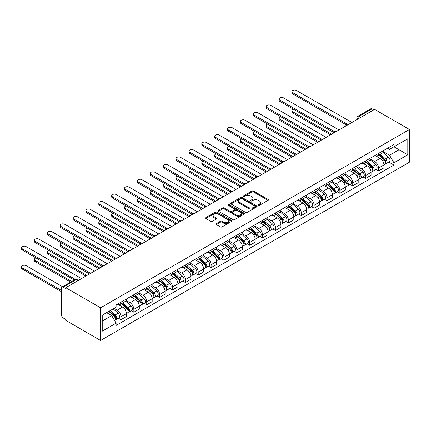 <?xml version="1.0" encoding="UTF-8"?>
<svg xmlns="http://www.w3.org/2000/svg" width="431" height="431" viewBox="0 0 431 431"><rect width="100%" height="100%" fill="white"/><g stroke="black" fill="none" stroke-linecap="round" stroke-linejoin="round"><path stroke-width="0.65" d="M258.341 205.318A0.803 0.463 0 0 0 259.478 205.318L268.082 200.345A1.148 0.663 0 0 0 268.421 199.876A1.148 0.663 0 0 0 268.082 199.408L253.503 190.992A1.148 0.663 0 0 0 251.882 190.992L243.273 195.96A0.803 0.463 0 0 0 243.036 196.288A0.803 0.463 0 0 0 243.273 196.617A0.803 0.463 0 0 0 244.409 196.617L245.519 195.97A3.669 2.117 0 0 1 250.707 195.97L251.919 196.676A3.669 2.117 0 0 1 252.997 198.168A3.669 2.117 0 0 1 251.919 199.666L250.81 200.313A0.803 0.463 0 0 0 250.573 200.636A0.803 0.463 0 0 0 250.81 200.965A0.803 0.463 0 0 0 251.941 200.965L253.056 200.323A3.669 2.117 0 0 1 258.239 200.323L259.457 201.024A3.669 2.117 0 0 1 260.529 202.522A3.669 2.117 0 0 1 259.457 204.019L258.341 204.66A0.803 0.463 0 0 0 258.11 204.989A0.803 0.463 0 0 0 258.341 205.318L258.341 204.66M216.314 223.641A1.148 0.663 0 0 0 215.979 224.109A1.148 0.663 0 0 0 216.314 224.578L220.403 226.938A1.148 0.663 0 0 0 222.024 226.938L231.587 221.415A1.148 0.663 0 0 0 231.921 220.952A1.148 0.663 0 0 0 231.587 220.483L217.003 212.063A1.148 0.663 0 0 0 215.381 212.063L205.824 217.585A1.148 0.663 0 0 0 205.485 218.048A1.148 0.663 0 0 0 205.824 218.517L210.764 221.372A1.148 0.663 0 0 0 212.386 221.372L216.475 219.007A1.148 0.663 0 0 0 216.809 218.544A1.148 0.663 0 0 0 216.475 218.075L214.024 216.658A3.065 1.767 0 0 1 213.129 215.408A3.065 1.767 0 0 1 215.021 213.771A3.065 1.767 0 0 1 218.361 214.159L227.961 219.697A3.065 1.767 0 0 1 228.856 220.952A3.065 1.767 0 0 1 226.965 222.585A3.065 1.767 0 0 1 223.624 222.202L222.024 221.275A1.148 0.663 0 0 0 220.403 221.275L216.314 223.641L216.314 224.578M100.585 307.804L65.754 287.698L374.62 109.372L409.45 129.483L100.585 307.804L100.585 340.495L409.45 162.175L409.45 129.483M245.6 212.391A1.148 0.663 0 0 0 247.222 212.391L256.784 206.869A1.148 0.663 0 0 0 257.118 206.401A1.148 0.663 0 0 0 256.784 205.937L242.2 197.517A1.148 0.663 0 0 0 240.579 197.517L231.016 203.033A1.148 0.663 0 0 0 230.682 203.502A1.148 0.663 0 0 0 231.016 203.971L245.6 212.391M228.543 205.49A0.803 0.463 0 0 1 229.357 205.603L229.357 204.65L244.183 213.21A1.148 0.663 0 0 1 244.517 213.679A1.148 0.663 0 0 1 244.183 214.142L234.626 219.665A1.148 0.663 0 0 1 233.004 219.665L218.42 211.244L218.42 210.306A1.148 0.663 0 0 0 218.086 210.775A1.148 0.663 0 0 0 218.42 211.244M218.42 210.306L222.509 207.947A1.148 0.663 0 0 1 224.131 207.947L230.046 211.362A1.148 0.663 0 0 0 231.668 211.362L234.383 209.795A1.148 0.663 0 0 0 234.717 209.326A1.148 0.663 0 0 0 234.383 208.857L228.225 205.301A0.803 0.463 0 0 1 227.988 204.978A0.803 0.463 0 0 1 228.484 204.547A0.803 0.463 0 0 1 229.357 204.65M65.754 287.698L65.754 288.651L63.195 287.17A2.333 1.347 -120 0 0 62.026 287.057A2.333 1.347 -120 0 0 61.541 288.123L61.541 315.099A2.333 1.347 -120 0 0 63.195 317.954L65.754 319.436L65.754 320.389L100.585 340.495M361 117.237L359.265 116.235A2.333 1.347 60 0 0 358.096 116.122L370.892 108.736A2.333 1.347 60 0 1 372.061 108.849L359.265 116.235A2.333 1.347 120 0 0 357.617 119.096L357.617 119.193M373.79 109.851L372.061 108.849M378.499 153.452A5.371 3.098 60 0 1 377.384 155.866L382.83 152.719A5.371 3.098 -120 0 0 383.946 150.311M370.768 159.238L374.701 161.506A5.371 3.098 60 0 1 378.499 168.085L383.946 164.938A5.371 3.098 -120 0 0 380.147 158.36L376.247 156.114M383.946 164.938L383.946 167.848L378.499 170.988L375.886 169.485M377.384 155.866A5.371 3.098 60 0 1 374.744 155.623M378.499 168.085L378.499 170.988M365.623 160.887A5.371 3.098 60 0 1 364.507 163.301L369.954 160.154A5.371 3.098 -120 0 0 371.069 157.741M363.01 176.915L365.623 178.423L371.069 175.282L371.069 172.373A5.371 3.098 -120 0 0 367.271 165.795L363.371 163.543M364.507 163.301A5.371 3.098 60 0 1 361.868 163.058M357.892 166.668L361.825 168.941A5.371 3.098 60 0 1 365.623 175.519L365.623 178.423M352.747 168.322A5.371 3.098 60 0 1 351.631 170.735L357.078 167.589A5.371 3.098 -120 0 0 358.193 165.175M350.134 184.349L352.747 185.858L358.193 182.712L358.193 179.808A5.371 3.098 -120 0 0 354.395 173.23L350.495 170.978M351.631 170.735A5.371 3.098 60 0 1 348.991 170.493M345.015 174.102L348.948 176.376A5.371 3.098 60 0 1 352.747 182.954L352.747 185.858M339.87 175.756A5.371 3.098 60 0 1 338.755 178.165L344.202 175.024A5.371 3.098 -120 0 0 345.317 172.61M337.257 191.784L339.87 193.293L345.317 190.146L345.317 187.243A5.371 3.098 -120 0 0 341.519 180.664L337.618 178.412M338.755 178.165A5.371 3.098 60 0 1 336.115 177.922M332.139 181.537L336.072 183.811A5.371 3.098 60 0 1 339.87 190.389L339.87 193.293M326.994 183.191A5.371 3.098 60 0 1 325.879 185.599L331.326 182.453A5.371 3.098 -120 0 0 332.441 180.045M324.381 199.219L326.994 200.727L332.441 197.581L332.441 194.677A5.371 3.098 -120 0 0 328.643 188.099L324.742 185.847M325.879 185.599A5.371 3.098 60 0 1 323.239 185.357M319.263 188.972L323.196 191.245A5.371 3.098 60 0 1 326.994 197.818L326.994 200.727M314.118 190.626A5.371 3.098 60 0 1 313.003 193.034L318.45 189.888A5.371 3.098 -120 0 0 319.565 187.48M311.505 206.654L314.118 208.162L319.565 205.016L319.565 202.107A5.371 3.098 -120 0 0 315.767 195.534L311.866 193.282M313.003 193.034A5.371 3.098 60 0 1 310.363 192.792M306.387 196.407L310.32 198.68A5.371 3.098 60 0 1 314.118 205.253L314.118 208.162M301.242 198.061A5.371 3.098 60 0 1 300.127 200.469L305.574 197.323A5.371 3.098 -120 0 0 306.689 194.914M298.629 214.088L301.242 215.597L306.689 212.451L306.689 209.541A5.371 3.098 -120 0 0 302.891 202.969L298.99 200.717M300.127 200.469A5.371 3.098 60 0 1 297.487 200.226M293.511 203.841L297.444 206.11A5.371 3.098 60 0 1 301.242 212.688L301.242 215.597M288.366 205.49A5.371 3.098 60 0 1 287.251 207.904L292.697 204.757A5.371 3.098 -120 0 0 293.813 202.349M285.753 221.523L288.366 223.032L293.813 219.885L293.813 216.976A5.371 3.098 -120 0 0 290.015 210.403L286.114 208.151M287.251 207.904A5.371 3.098 60 0 1 284.605 207.661M280.629 211.276L284.568 213.544A5.371 3.098 60 0 1 288.366 220.122L288.366 223.032M275.484 212.925A5.371 3.098 60 0 1 274.375 215.338L279.821 212.192A5.371 3.098 -120 0 0 280.937 209.784M272.877 228.958L275.49 230.461L280.937 227.32L280.937 224.411A5.371 3.098 -120 0 0 277.138 217.833L273.238 215.586M274.375 215.338A5.371 3.098 60 0 1 271.729 215.096M267.753 218.711L271.692 220.979A5.371 3.098 60 0 1 275.49 227.557L275.49 230.461M262.608 220.36A5.371 3.098 60 0 1 261.498 222.773L266.945 219.627A5.371 3.098 -120 0 0 268.06 217.213M260.001 236.387L262.608 237.896L268.06 234.755L268.06 231.846A5.371 3.098 -120 0 0 264.262 225.268L260.362 223.016M261.498 222.773A5.371 3.098 60 0 1 258.853 222.531M254.877 226.14L258.815 228.414A5.371 3.098 60 0 1 262.608 234.992L262.608 237.896M249.732 227.794A5.371 3.098 60 0 1 248.622 230.202L254.069 227.062A5.371 3.098 -120 0 0 255.184 224.648M247.125 243.822L249.732 245.331L255.184 242.184L255.184 239.28A5.371 3.098 -120 0 0 251.386 232.702L247.486 230.45M248.622 230.202A5.371 3.098 60 0 1 245.977 229.965M242.001 233.575L245.939 235.849A5.371 3.098 60 0 1 249.732 242.427L249.732 245.331M236.856 235.229A5.371 3.098 60 0 1 235.746 237.637L241.193 234.496A5.371 3.098 -120 0 0 242.308 232.083M234.248 251.257L236.856 252.765L242.308 249.619L242.308 246.715A5.371 3.098 -120 0 0 238.51 240.137L234.609 237.885M235.746 237.637A5.371 3.098 60 0 1 233.101 237.395M229.125 241.01L233.063 243.283A5.371 3.098 60 0 1 236.856 249.856L236.856 252.765M223.98 242.664A5.371 3.098 60 0 1 222.87 245.072L228.317 241.926A5.371 3.098 -120 0 0 229.432 239.517M221.372 258.692L223.98 260.2L229.432 257.054L229.432 254.15A5.371 3.098 -120 0 0 225.634 247.572L221.733 245.32M222.87 245.072A5.371 3.098 60 0 1 220.225 244.83M216.249 248.445L220.187 250.718A5.371 3.098 60 0 1 223.98 257.291L223.98 260.2M211.104 250.099A5.371 3.098 60 0 1 209.994 252.507L215.441 249.36A5.371 3.098 -120 0 0 216.556 246.952M208.496 266.126L211.104 267.635L216.556 264.489L216.556 261.579A5.371 3.098 -120 0 0 212.758 255.007L208.857 252.755M209.994 252.507A5.371 3.098 60 0 1 207.349 252.264M203.373 255.879L207.311 258.153A5.371 3.098 60 0 1 211.104 264.726L211.104 267.635M198.228 257.533A5.371 3.098 60 0 1 197.118 259.941L202.565 256.795A5.371 3.098 -120 0 0 203.674 254.387M195.62 273.561L198.228 275.07L203.68 271.923L203.68 269.014A5.371 3.098 -120 0 0 199.882 262.441L195.981 260.189M197.118 259.941A5.371 3.098 60 0 1 194.473 259.699M190.497 263.314L194.435 265.582A5.371 3.098 60 0 1 198.228 272.16L198.228 275.07M185.352 264.963A5.371 3.098 60 0 1 184.242 267.376L189.688 264.23A5.371 3.098 -120 0 0 190.798 261.822M182.744 280.996L185.352 282.504L190.798 279.358L190.798 276.449A5.371 3.098 -120 0 0 187.006 269.876L183.105 267.624M184.242 267.376A5.371 3.098 60 0 1 181.596 267.134M177.62 270.749L181.559 273.017A5.371 3.098 60 0 1 185.352 279.595L185.352 282.504M172.475 272.397A5.371 3.098 60 0 1 171.366 274.811L176.812 271.665A5.371 3.098 -120 0 0 177.922 269.256M169.862 288.431L172.475 289.934L177.922 286.793L177.922 283.884A5.371 3.098 -120 0 0 174.129 277.305L170.229 275.059M171.366 274.811A5.371 3.098 60 0 1 168.72 274.569M164.744 278.184L168.683 280.452A5.371 3.098 60 0 1 172.475 287.03L172.475 289.934M159.599 279.832A5.371 3.098 60 0 1 158.489 282.246L163.936 279.099A5.371 3.098 -120 0 0 165.046 276.686M156.986 295.86L159.599 297.368L165.046 294.222L165.046 291.318A5.371 3.098 -120 0 0 161.253 284.74L157.353 282.488M158.489 282.246A5.371 3.098 60 0 1 155.844 282.003M151.868 285.613L155.806 287.886A5.371 3.098 60 0 1 159.599 294.465L159.599 297.368M146.723 287.267A5.371 3.098 60 0 1 145.613 289.675L151.06 286.534A5.371 3.098 -120 0 0 152.17 284.121M144.11 303.295L146.723 304.803L152.17 301.657L152.17 298.753A5.371 3.098 -120 0 0 148.377 292.175L144.477 289.923M145.613 289.675A5.371 3.098 60 0 1 142.968 289.433M138.992 293.048L142.925 295.321A5.371 3.098 60 0 1 146.723 301.899L146.723 304.803M133.847 294.702A5.371 3.098 60 0 1 132.737 297.11L138.184 293.969A5.371 3.098 -120 0 0 139.294 291.555M131.234 310.729L133.847 312.238L139.294 309.092L139.294 306.188A5.371 3.098 -120 0 0 135.501 299.61L131.6 297.358M132.737 297.11A5.371 3.098 60 0 1 130.092 296.867M126.116 300.482L130.049 302.756A5.371 3.098 60 0 1 133.847 309.329L133.847 312.238M120.971 302.136A5.371 3.098 60 0 1 119.861 304.545L125.308 301.398A5.371 3.098 -120 0 0 126.418 298.99M118.358 318.164L120.971 319.673L126.418 316.526L126.418 313.623A5.371 3.098 -120 0 0 122.625 307.044L118.724 304.792M119.861 304.545A5.371 3.098 60 0 1 117.216 304.302M114.037 308.38L117.173 310.191A5.371 3.098 60 0 1 120.971 316.763L120.971 319.673M387.62 148.189L389.559 149.309L407.801 138.777L399.052 143.83L399.052 149.735L389.559 155.219L383.644 151.804M102.233 321.1L111.726 315.621L116.101 323.196L102.233 331.202L102.233 315.19L116.101 307.184L116.101 304.949L393.934 144.541L393.934 146.782L407.801 154.788L393.934 162.794L389.559 155.219M407.801 138.777L407.801 154.788M116.101 323.196L116.101 325.437L393.934 165.035L393.934 162.794M111.726 315.621L106.608 312.669M388.762 162.051L393.934 165.035M258.665 205.431L259.457 204.973A3.669 2.117 0 0 0 260.529 203.475L260.529 202.522M252.997 198.168L252.997 199.122A3.669 2.117 0 0 1 251.919 200.62L251.128 201.078M268.071 200.356L253.503 191.946A1.148 0.663 0 0 0 251.882 191.946L243.59 196.73M256.768 206.88L242.2 198.47A1.148 0.663 0 0 0 240.579 198.47L231.032 203.982M254.759 206.729A0.803 0.463 0 0 0 254.99 206.401A0.803 0.463 0 0 0 254.759 206.077L241.958 198.686A0.803 0.463 0 0 0 240.821 198.686L239.647 199.364A3.669 2.117 0 0 0 238.575 200.862A3.669 2.117 0 0 0 239.647 202.355L248.396 207.408A3.669 2.117 0 0 0 253.584 207.408L254.759 206.729L254.759 207.683A0.803 0.463 0 0 0 254.99 207.354L254.99 206.401M238.575 200.862L238.575 201.816A3.669 2.117 0 0 0 239.647 203.308L239.647 202.355M254.759 207.683L253.584 208.362A3.669 2.117 0 0 1 248.396 208.362L239.647 203.308M218.436 211.255L222.509 208.9L222.509 207.947M234.717 209.326L234.717 210.28A1.148 0.663 0 0 1 234.383 210.748L231.668 212.316A1.148 0.663 0 0 1 230.046 212.316L224.131 208.9A1.148 0.663 0 0 0 222.509 208.9M229.357 205.603L244.167 214.153M236.183 214.902A3.065 1.767 0 0 0 239.523 215.29A3.065 1.767 0 0 0 241.414 213.652A3.065 1.767 0 0 0 240.52 212.402L237.136 210.447A1.148 0.663 0 0 0 235.515 210.447L232.799 212.014A1.148 0.663 0 0 0 232.465 212.483A1.148 0.663 0 0 0 232.799 212.952L236.183 214.902L236.183 215.856A3.065 1.767 0 0 0 239.523 216.243A3.065 1.767 0 0 0 241.414 214.606L241.414 213.652M232.465 212.483L232.465 213.437A1.148 0.663 0 0 0 232.799 213.905L232.799 212.952M236.183 215.856L232.799 213.905M228.856 220.952L228.856 221.906A3.065 1.767 0 0 1 226.965 223.538A3.065 1.767 0 0 1 223.624 223.156L222.024 222.229A1.148 0.663 0 0 0 220.403 222.229L216.33 224.583M213.129 215.408L213.129 216.362A3.065 1.767 0 0 0 214.024 217.612L214.024 216.658M216.459 219.018L214.024 217.612M231.587 220.483L231.587 221.415L217.003 213.016A1.148 0.663 0 0 0 215.381 213.016L205.835 218.528L205.824 217.585M378.871 155.009L384.118 159.691A2.92 1.686 60 0 1 385.034 164.2L383.946 164.831M379.011 155.133L381.478 156.555M293.516 109.253A2.683 1.552 -0 0 0 291.954 110.659A2.683 1.552 -0 0 0 292.741 111.758L331.617 134.203M379.399 154.702L385.239 159.912A1.401 0.808 60 0 1 385.675 162.078A1.401 0.808 60 0 1 385.551 162.126M380.271 154.196L385.519 158.877A2.92 1.686 60 0 1 386.435 163.392A2.92 1.686 60 0 1 385.556 163.484M383.197 152.439L388.493 157.164A2.92 1.686 60 0 1 389.408 161.679L386.435 163.392M330.539 134.822L292.741 112.997A2.683 1.552 180 0 1 291.954 111.898L291.954 110.659M346.368 124.898L292.741 93.936A2.683 1.552 180 0 1 291.954 92.837L291.954 91.598A2.683 1.552 -0 0 0 292.741 92.697L347.434 124.273M351.917 122.479L296.533 90.505A2.683 1.552 -0 0 0 293.608 90.165A2.683 1.552 -0 0 0 291.954 91.598M365.994 162.444L371.242 167.126A2.92 1.686 60 0 1 372.158 171.635L371.069 172.265M366.135 162.568L368.602 163.99M280.64 116.688A2.683 1.552 -0 0 0 279.078 118.094A2.683 1.552 -0 0 0 279.864 119.193L318.741 141.637M366.522 162.137L372.362 167.347A1.401 0.808 60 0 1 372.799 169.512A1.401 0.808 60 0 1 372.675 169.561M367.395 161.63L372.643 166.312A2.92 1.686 60 0 1 373.558 170.827A2.92 1.686 60 0 1 372.68 170.918M370.321 159.874L375.616 164.599A2.92 1.686 60 0 1 376.532 169.108L373.558 170.827M317.663 142.257L279.864 120.432A2.683 1.552 180 0 1 279.078 119.333L279.078 118.094M353.118 169.873L358.366 174.555A2.92 1.686 60 0 1 359.282 179.07L358.193 179.7M353.258 169.997L355.726 171.425M267.764 124.123A2.683 1.552 -0 0 0 266.202 125.529A2.683 1.552 -0 0 0 266.983 126.622L305.859 149.072M353.646 169.572L359.486 174.781A1.401 0.808 60 0 1 359.923 176.947A1.401 0.808 60 0 1 359.799 176.996M354.519 169.065L359.766 173.747A2.92 1.686 60 0 1 360.682 178.262A2.92 1.686 60 0 1 359.804 178.353M357.444 167.309L362.74 172.034A2.92 1.686 60 0 1 363.656 176.543L360.682 178.262M304.787 149.692L266.983 127.862A2.683 1.552 180 0 1 266.202 126.768L266.202 125.529M333.492 132.333L279.864 101.366A2.683 1.552 180 0 1 279.078 100.272L279.078 99.033A2.683 1.552 -0 0 0 279.864 100.127L334.558 131.708M339.041 129.914L283.657 97.939A2.683 1.552 -0 0 0 280.732 97.6A2.683 1.552 -0 0 0 279.078 99.033M320.616 139.768L266.983 108.801A2.683 1.552 180 0 1 266.202 107.707L266.202 106.468A2.683 1.552 -0 0 0 266.983 107.561L321.682 139.143M326.165 137.349L270.781 105.369A2.683 1.552 -0 0 0 267.856 105.035A2.683 1.552 -0 0 0 266.202 106.468M340.242 177.308L345.49 181.99A2.92 1.686 60 0 1 346.405 186.504L345.317 187.135M340.382 177.432L342.85 178.86M254.888 131.552A2.683 1.552 -0 0 0 253.326 132.963A2.683 1.552 -0 0 0 254.107 134.057L292.983 156.501M340.77 177.006L346.61 182.216A1.401 0.808 60 0 1 347.047 184.382A1.401 0.808 60 0 1 346.923 184.43M341.643 176.5L346.89 181.182A2.92 1.686 60 0 1 347.806 185.696A2.92 1.686 60 0 1 346.928 185.788M344.568 174.744L349.864 179.468A2.92 1.686 60 0 1 350.78 183.978L347.806 185.696M291.911 157.121L254.107 135.296A2.683 1.552 180 0 1 253.326 134.203L253.326 132.963M327.366 184.743L332.613 189.424A2.92 1.686 60 0 1 333.529 193.939L332.441 194.564M327.506 184.867L329.974 186.294M242.012 138.987A2.683 1.552 -0 0 0 240.444 140.398A2.683 1.552 -0 0 0 241.231 141.492L280.107 163.936M327.894 184.436L333.734 189.645A1.401 0.808 60 0 1 334.17 191.817A1.401 0.808 60 0 1 334.047 191.865M328.767 183.935L334.014 188.616A2.92 1.686 60 0 1 334.93 193.126A2.92 1.686 60 0 1 334.052 193.223M331.692 182.178L336.988 186.898A2.92 1.686 60 0 1 337.904 191.412L334.93 193.126M279.035 164.556L241.231 142.731A2.683 1.552 180 0 1 240.444 141.637L240.444 140.398M314.49 192.178L319.737 196.859A2.92 1.686 60 0 1 320.653 201.374L319.565 201.999M314.63 192.301L317.097 193.729M229.136 146.421A2.683 1.552 -0 0 0 227.568 147.833A2.683 1.552 -0 0 0 228.355 148.927L267.231 171.371M315.018 191.87L320.858 197.08A1.401 0.808 60 0 1 321.294 199.246A1.401 0.808 60 0 1 321.17 199.3M315.891 191.369L321.138 196.051A2.92 1.686 60 0 1 322.054 200.56A2.92 1.686 60 0 1 321.176 200.657M318.816 189.613L324.112 194.333A2.92 1.686 60 0 1 325.028 198.847L322.054 200.56M266.159 171.991L228.355 150.166A2.683 1.552 180 0 1 227.568 149.072L227.568 147.833M307.739 147.203L254.107 116.235A2.683 1.552 180 0 1 253.326 115.142L253.326 113.903A2.683 1.552 -0 0 0 254.107 114.996L308.806 146.578M313.289 144.784L257.905 112.803A2.683 1.552 -0 0 0 254.98 112.469A2.683 1.552 -0 0 0 253.326 113.903M294.863 154.632L241.231 123.67A2.683 1.552 180 0 1 240.444 122.576L240.444 121.337A2.683 1.552 -0 0 0 241.231 122.431L295.93 154.012M300.412 152.213L245.029 120.238A2.683 1.552 -0 0 0 242.103 119.904A2.683 1.552 -0 0 0 240.444 121.337M281.987 162.067L228.355 131.105A2.683 1.552 180 0 1 227.568 130.006L227.568 128.767A2.683 1.552 -0 0 0 228.355 129.866L283.054 161.447M287.536 159.648L232.153 127.673A2.683 1.552 -0 0 0 229.227 127.339A2.683 1.552 -0 0 0 227.568 128.767M301.614 199.612L306.861 204.294A2.92 1.686 60 0 1 307.777 208.809L306.689 209.434M301.748 199.736L304.221 201.164M216.26 153.856A2.683 1.552 -0 0 0 214.692 155.268A2.683 1.552 -0 0 0 215.478 156.361L254.355 178.806M302.142 199.305L307.982 204.515A1.401 0.808 60 0 1 308.418 206.681A1.401 0.808 60 0 1 308.294 206.735M303.015 198.804L308.262 203.486A2.92 1.686 60 0 1 309.178 207.995A2.92 1.686 60 0 1 308.294 208.092M305.94 197.048L311.236 201.767A2.92 1.686 60 0 1 312.152 206.282L309.178 207.995M253.283 179.425L215.478 157.601A2.683 1.552 180 0 1 214.692 156.507L214.692 155.268M269.111 169.502L215.478 138.54A2.683 1.552 180 0 1 214.692 137.441L214.692 136.201A2.683 1.552 -0 0 0 215.478 137.3L270.178 168.877M274.66 167.083L219.277 135.108A2.683 1.552 -0 0 0 216.351 134.774A2.683 1.552 -0 0 0 214.692 136.201M288.738 207.047L293.985 211.729A2.92 1.686 60 0 1 294.901 216.238L293.807 216.868M288.872 207.171L291.345 208.593M203.384 161.291A2.683 1.552 -0 0 0 201.816 162.697A2.683 1.552 -0 0 0 202.602 163.796L241.479 186.24M289.266 206.74L295.106 211.95A1.401 0.808 60 0 1 295.542 214.115A1.401 0.808 60 0 1 295.418 214.169M290.138 206.233L295.386 210.915A2.92 1.686 60 0 1 296.302 215.43A2.92 1.686 60 0 1 295.418 215.522M293.064 204.477L298.36 209.202A2.92 1.686 60 0 1 299.276 213.717L296.302 215.43M240.406 186.86L202.602 165.035A2.683 1.552 180 0 1 201.816 163.936L201.816 162.697M256.235 176.936L202.602 145.974A2.683 1.552 180 0 1 201.816 144.875L201.816 143.636A2.683 1.552 -0 0 0 202.602 144.735L257.302 176.311M261.784 174.517L206.401 142.542A2.683 1.552 -0 0 0 203.475 142.203A2.683 1.552 -0 0 0 201.816 143.636M275.862 214.482L281.109 219.163A2.92 1.686 60 0 1 282.025 223.673L280.931 224.303M275.996 214.606L278.469 216.028M190.507 168.726A2.683 1.552 -0 0 0 188.94 170.132A2.683 1.552 -0 0 0 189.726 171.231L228.602 193.675M276.39 214.175L282.23 219.384A1.401 0.808 60 0 1 282.666 221.55A1.401 0.808 60 0 1 282.537 221.599M277.262 213.668L282.51 218.35A2.92 1.686 60 0 1 283.426 222.865A2.92 1.686 60 0 1 282.542 222.956M280.188 211.912L285.484 216.637A2.92 1.686 60 0 1 286.399 221.146L283.426 222.865M227.53 194.295L189.726 172.47A2.683 1.552 180 0 1 188.94 171.371L188.94 170.132M243.359 184.371L189.726 153.409A2.683 1.552 180 0 1 188.94 152.31L188.94 151.071A2.683 1.552 -0 0 0 189.726 152.17L244.425 183.746M248.908 181.952L193.524 149.977A2.683 1.552 -0 0 0 190.599 149.638A2.683 1.552 -0 0 0 188.94 151.071M262.985 221.917L268.233 226.598A2.92 1.686 60 0 1 269.149 231.108L268.055 231.738M263.12 222.04L265.593 223.463M177.631 176.16A2.683 1.552 -0 0 0 176.063 177.567A2.683 1.552 -0 0 0 176.85 178.666L215.726 201.11M263.513 221.609L269.353 226.819A1.401 0.808 60 0 1 269.79 228.985A1.401 0.808 60 0 1 269.661 229.033M264.386 221.103L269.634 225.785A2.92 1.686 60 0 1 270.549 230.299A2.92 1.686 60 0 1 269.666 230.391M267.312 219.347L272.607 224.072A2.92 1.686 60 0 1 273.523 228.581L270.549 230.299M214.654 201.73L176.85 179.905A2.683 1.552 180 0 1 176.063 178.806L176.063 177.567M230.483 191.806L176.85 160.838A2.683 1.552 180 0 1 176.063 159.745L176.063 158.506A2.683 1.552 -0 0 0 176.85 159.599L231.549 191.181M236.032 189.387L180.648 157.412A2.683 1.552 -0 0 0 177.723 157.073A2.683 1.552 -0 0 0 176.063 158.506M250.109 229.346L255.351 234.028A2.92 1.686 60 0 1 256.273 238.542L255.179 239.173M250.244 229.47L252.717 230.897M164.755 183.59A2.683 1.552 -0 0 0 163.187 185.001A2.683 1.552 -0 0 0 163.974 186.095L202.85 208.545M250.637 229.044L256.477 234.254A1.401 0.808 60 0 1 256.914 236.42A1.401 0.808 60 0 1 256.784 236.468M251.51 228.538L256.757 233.219A2.92 1.686 60 0 1 257.673 237.734A2.92 1.686 60 0 1 256.79 237.826M254.435 226.781L259.726 231.506A2.92 1.686 60 0 1 260.647 236.016L257.673 237.734M201.778 209.164L163.974 187.334A2.683 1.552 180 0 1 163.187 186.24L163.187 185.001M217.607 199.241L163.974 168.273A2.683 1.552 180 0 1 163.187 167.18L163.187 165.94A2.683 1.552 -0 0 0 163.974 167.034L218.673 198.616M223.156 196.822L167.772 164.841A2.683 1.552 -0 0 0 164.847 164.507A2.683 1.552 -0 0 0 163.187 165.94M237.233 236.781L242.475 241.462A2.92 1.686 60 0 1 243.391 245.977L242.303 246.607M237.368 236.905L239.841 238.332M151.879 191.025A2.683 1.552 -0 0 0 150.311 192.436A2.683 1.552 -0 0 0 151.098 193.53L189.974 215.974M237.761 236.479L243.596 241.689A1.401 0.808 60 0 1 244.038 243.854A1.401 0.808 60 0 1 243.908 243.903M238.634 235.972L243.881 240.654A2.92 1.686 60 0 1 244.797 245.169A2.92 1.686 60 0 1 243.914 245.261M241.559 234.216L246.85 238.941A2.92 1.686 60 0 1 247.766 243.45L244.797 245.169M188.902 216.594L151.098 194.769A2.683 1.552 180 0 1 150.311 193.675L150.311 192.436M204.73 206.675L151.098 175.708A2.683 1.552 180 0 1 150.311 174.614L150.311 173.375A2.683 1.552 -0 0 0 151.098 174.469L205.797 206.05M210.28 204.251L154.896 172.276A2.683 1.552 -0 0 0 151.971 171.942A2.683 1.552 -0 0 0 150.311 173.375M224.357 244.215L229.599 248.897A2.92 1.686 60 0 1 230.515 253.412L229.427 254.037M224.492 244.339L226.965 245.767M139.003 198.459A2.683 1.552 -0 0 0 137.435 199.871A2.683 1.552 -0 0 0 138.222 200.965L177.098 223.409M224.885 243.908L230.72 249.118A1.401 0.808 60 0 1 231.161 251.284A1.401 0.808 60 0 1 231.032 251.338M225.758 243.407L231.005 248.089A2.92 1.686 60 0 1 231.921 252.598A2.92 1.686 60 0 1 231.038 252.695M228.683 241.651L233.974 246.37A2.92 1.686 60 0 1 234.89 250.885L231.921 252.598M176.026 224.028L138.222 202.204A2.683 1.552 180 0 1 137.435 201.11L137.435 199.871M191.854 214.105L138.222 183.143A2.683 1.552 180 0 1 137.435 182.049L137.435 180.81A2.683 1.552 -0 0 0 138.222 181.904L192.921 213.485M197.403 211.686L142.02 179.711A2.683 1.552 -0 0 0 139.094 179.377A2.683 1.552 -0 0 0 137.435 180.81M211.476 251.65L216.723 256.332A2.92 1.686 60 0 1 217.639 260.847L216.551 261.472M211.616 251.774L214.088 253.202M126.127 205.894A2.683 1.552 -0 0 0 124.559 207.306A2.683 1.552 -0 0 0 125.346 208.399L164.222 230.844M212.009 251.343L217.844 256.553A1.401 0.808 60 0 1 218.285 258.719A1.401 0.808 60 0 1 218.156 258.772M212.882 250.842L218.129 255.524A2.92 1.686 60 0 1 219.045 260.033A2.92 1.686 60 0 1 218.161 260.13M215.807 249.086L221.098 253.805A2.92 1.686 60 0 1 222.013 258.32L219.045 260.033M163.15 231.463L125.346 209.638A2.683 1.552 180 0 1 124.559 208.545L124.559 207.306M178.978 221.539L125.346 190.577A2.683 1.552 180 0 1 124.559 189.478L124.559 188.239A2.683 1.552 -0 0 0 125.346 189.338L180.045 220.914M184.527 219.12L129.144 187.146A2.683 1.552 -0 0 0 126.218 186.812A2.683 1.552 -0 0 0 124.559 188.239M198.599 259.085L203.847 263.767A2.92 1.686 60 0 1 204.763 268.281L203.674 268.906M198.739 259.209L201.212 260.636M113.251 213.329A2.683 1.552 -0 0 0 111.683 214.735A2.683 1.552 -0 0 0 112.469 215.834L151.346 238.278M199.133 258.778L204.967 263.987A1.401 0.808 60 0 1 205.409 266.153A1.401 0.808 60 0 1 205.28 266.207M200.006 258.277L205.253 262.958A2.92 1.686 60 0 1 206.169 267.468A2.92 1.686 60 0 1 205.285 267.565M202.931 256.515L208.221 261.24A2.92 1.686 60 0 1 209.137 265.755L206.169 267.468M150.274 238.898L112.469 217.073A2.683 1.552 180 0 1 111.683 215.974L111.683 214.735M166.102 228.974L112.469 198.012A2.683 1.552 180 0 1 111.683 196.913L111.683 195.674A2.683 1.552 -0 0 0 112.469 196.773L167.169 228.349M171.651 226.555L116.268 194.58A2.683 1.552 -0 0 0 113.342 194.246A2.683 1.552 -0 0 0 111.683 195.674M185.723 266.52L190.971 271.201A2.92 1.686 60 0 1 191.887 275.711L190.798 276.341M185.863 266.644L188.336 268.066M100.375 220.764A2.683 1.552 -0 0 0 98.807 222.17A2.683 1.552 -0 0 0 99.593 223.269L138.47 245.713M186.257 266.213L192.091 271.422A1.401 0.808 60 0 1 192.533 273.588A1.401 0.808 60 0 1 192.404 273.637M187.129 265.706L192.377 270.388A2.92 1.686 60 0 1 193.293 274.903A2.92 1.686 60 0 1 192.409 274.994M190.055 263.95L195.345 268.675A2.92 1.686 60 0 1 196.261 273.189L193.293 274.903M137.397 246.333L99.593 224.508A2.683 1.552 180 0 1 98.807 223.409L98.807 222.17M153.226 236.409L99.593 205.447A2.683 1.552 180 0 1 98.807 204.348L98.807 203.109A2.683 1.552 -0 0 0 99.593 204.208L154.293 235.784M158.775 233.99L103.392 202.015A2.683 1.552 -0 0 0 100.466 201.676A2.683 1.552 -0 0 0 98.807 203.109M172.847 273.954L178.095 278.636A2.92 1.686 60 0 1 179.01 283.145L177.922 283.776M172.987 274.078L175.46 275.501M87.498 228.198A2.683 1.552 -0 0 0 85.931 229.604A2.683 1.552 -0 0 0 86.717 230.704L125.593 253.148M173.381 273.647L179.215 278.857A1.401 0.808 60 0 1 179.657 281.023A1.401 0.808 60 0 1 179.528 281.071M174.253 273.141L179.501 277.823A2.92 1.686 60 0 1 180.417 282.337A2.92 1.686 60 0 1 179.533 282.429M177.179 271.385L182.469 276.109A2.92 1.686 60 0 1 183.385 280.619L180.417 282.337M124.521 253.767L86.717 231.943A2.683 1.552 180 0 1 85.931 230.844L85.931 229.604M140.35 243.844L86.717 212.876A2.683 1.552 180 0 1 85.931 211.783L85.931 210.543A2.683 1.552 -0 0 0 86.717 211.637L141.416 243.219M145.899 241.425L90.515 209.45A2.683 1.552 -0 0 0 87.59 209.11A2.683 1.552 -0 0 0 85.931 210.543M159.971 281.384L165.218 286.071A2.92 1.686 60 0 1 166.134 290.58L165.046 291.211M160.111 281.513L162.584 282.935M74.622 235.633A2.683 1.552 -0 0 0 73.054 237.039A2.683 1.552 -0 0 0 73.841 238.138L112.717 260.583M160.504 281.082L166.339 286.292A1.401 0.808 60 0 1 166.781 288.458A1.401 0.808 60 0 1 166.652 288.506M161.377 280.576L166.625 285.257A2.92 1.686 60 0 1 167.54 289.772A2.92 1.686 60 0 1 166.657 289.864M164.303 278.819L169.593 283.544A2.92 1.686 60 0 1 170.509 288.053L167.54 289.772M111.645 261.202L73.841 239.377A2.683 1.552 180 0 1 73.054 238.278L73.054 237.039M127.474 251.278L73.841 220.311A2.683 1.552 180 0 1 73.054 219.217L73.054 217.978A2.683 1.552 -0 0 0 73.841 219.072L128.54 250.653M133.023 248.859L77.639 216.879A2.683 1.552 -0 0 0 74.714 216.545A2.683 1.552 -0 0 0 73.054 217.978M147.095 288.818L152.342 293.5A2.92 1.686 60 0 1 153.258 298.015L152.17 298.645M147.235 288.942L149.708 290.37M61.746 243.062A2.683 1.552 -0 0 0 60.178 244.474A2.683 1.552 -0 0 0 60.965 245.568L99.841 268.017M147.628 288.517L153.463 293.726A1.401 0.808 60 0 1 153.905 295.892A1.401 0.808 60 0 1 153.775 295.941M148.501 288.01L153.748 292.692A2.92 1.686 60 0 1 154.664 297.207A2.92 1.686 60 0 1 153.781 297.298M151.426 286.254L156.717 290.979A2.92 1.686 60 0 1 157.633 295.488L154.664 297.207M98.769 268.637L60.965 246.807A2.683 1.552 180 0 1 60.178 245.713L60.178 244.474M114.598 258.713L60.965 227.746A2.683 1.552 180 0 1 60.178 226.652L60.178 225.413A2.683 1.552 -0 0 0 60.965 226.507L115.664 258.088M120.147 256.294L64.763 224.314A2.683 1.552 -0 0 0 61.838 223.98A2.683 1.552 -0 0 0 60.178 225.413M134.219 296.253L139.466 300.935A2.92 1.686 60 0 1 140.382 305.45L139.294 306.08M134.359 296.377L136.832 297.805M48.87 250.497A2.683 1.552 -0 0 0 47.302 251.909A2.683 1.552 -0 0 0 48.089 253.002L86.965 275.447M134.752 295.952L140.587 301.161A1.401 0.808 60 0 1 141.029 303.327A1.401 0.808 60 0 1 140.899 303.376M135.625 295.445L140.872 300.127A2.92 1.686 60 0 1 141.788 304.636A2.92 1.686 60 0 1 140.905 304.733M138.55 293.689L143.841 298.408A2.92 1.686 60 0 1 144.757 302.923L141.788 304.636M85.893 276.066L48.089 254.242A2.683 1.552 180 0 1 47.302 253.148L47.302 251.909M101.721 266.142L48.089 235.181A2.683 1.552 180 0 1 47.302 234.087L47.302 232.848A2.683 1.552 -0 0 0 48.089 233.941L102.788 265.523M107.271 263.724L51.887 231.749A2.683 1.552 -0 0 0 48.962 231.415A2.683 1.552 -0 0 0 47.302 232.848M121.343 303.688L126.59 308.37A2.92 1.686 60 0 1 127.506 312.884L126.418 313.509M121.483 303.812L123.956 305.24M35.994 257.932A2.683 1.552 -0 0 0 34.426 259.343A2.683 1.552 -0 0 0 35.213 260.437L71.67 281.486M121.876 303.381L127.711 308.591A1.401 0.808 60 0 1 128.152 310.756A1.401 0.808 60 0 1 128.023 310.81M122.749 302.88L127.996 307.562A2.92 1.686 60 0 1 128.912 312.071A2.92 1.686 60 0 1 128.029 312.168M125.674 301.124L130.965 305.843A2.92 1.686 60 0 1 131.881 310.358L128.912 312.071M70.598 282.106L35.213 261.676A2.683 1.552 180 0 1 34.426 260.583L34.426 259.343M88.845 273.577L35.213 242.615A2.683 1.552 180 0 1 34.426 241.522L34.426 240.282A2.683 1.552 -0 0 0 35.213 241.376L89.912 272.958M94.394 271.158L39.011 239.183A2.683 1.552 -0 0 0 36.085 238.849A2.683 1.552 -0 0 0 34.426 240.282M108.79 311.408L113.714 315.804A2.92 1.686 60 0 1 114.63 320.319L114.484 320.4M108.838 311.381L111.074 312.674M62.592 286.728L26.135 265.679A2.683 1.552 -0 0 0 23.209 265.345A2.683 1.552 -0 0 0 21.55 266.778A2.683 1.552 -0 0 0 22.337 267.872L61.541 290.51M109.318 311.101L114.835 316.025A1.401 0.808 60 0 1 115.276 318.191A1.401 0.808 60 0 1 115.147 318.245M110.191 310.6L115.12 314.996A2.92 1.686 60 0 1 116.036 319.506A2.92 1.686 60 0 1 115.152 319.603M113.164 308.882L118.089 313.278A2.92 1.686 60 0 1 119.004 317.792L116.036 319.506M61.541 291.749L22.337 269.111A2.683 1.552 180 0 1 21.55 268.017L21.55 266.778M74.229 280.01L22.337 250.05A2.683 1.552 180 0 1 21.55 248.951L21.55 247.712A2.683 1.552 -0 0 0 22.337 248.811L75.382 279.439M81.518 278.593L26.135 246.618A2.683 1.552 -0 0 0 23.209 246.284A2.683 1.552 -0 0 0 21.55 247.712M357.698 119.145L357.617 119.096A2.333 1.347 0 0 1 356.933 118.142L356.933 119.586M133.847 309.329L139.294 306.188M146.723 301.899L152.17 298.753M159.599 294.465L165.046 291.318M172.475 287.03L177.922 283.884M185.352 279.595L190.798 276.449M198.228 272.16L203.68 269.014M211.104 264.726L216.556 261.579M223.98 257.291L229.432 254.15M236.856 249.856L242.308 246.715M249.732 242.427L255.184 239.28M262.608 234.992L268.06 231.846M275.49 227.557L280.937 224.411M288.366 220.122L293.813 216.976M301.242 212.688L306.689 209.541M314.118 205.253L319.565 202.107M326.994 197.818L332.441 194.677M339.87 190.389L345.317 187.243M352.747 182.954L358.193 179.808M365.623 175.519L371.069 172.373M120.971 316.763L126.418 313.623M117.173 310.191L122.625 307.044M130.049 302.756L135.501 299.61M142.925 295.321L148.377 292.175M155.806 287.886L161.253 284.74M168.683 280.452L174.129 277.305M181.559 273.017L187.006 269.876M194.435 265.582L199.882 262.441M207.311 258.153L212.758 255.007M220.187 250.718L225.634 247.572M233.063 243.283L238.51 240.137M245.939 235.849L251.386 232.702M258.815 228.414L264.262 225.268M271.692 220.979L277.138 217.833M284.568 213.544L290.015 210.403M297.444 206.11L302.891 202.969M310.32 198.68L315.767 195.534M323.196 191.245L328.643 188.099M336.072 183.811L341.519 180.664M348.948 176.376L354.395 173.23M361.825 168.941L367.271 165.795M374.701 161.506L380.147 158.36M348.555 124.419A2.333 1.347 120 0 0 347.526 125.017M335.679 131.854A2.333 1.347 120 0 0 334.65 132.452M322.803 139.288A2.333 1.347 120 0 0 321.774 139.886M309.927 146.723A2.333 1.347 120 0 0 308.898 147.316M297.051 154.158A2.333 1.347 120 0 0 296.022 154.751M284.174 161.593A2.333 1.347 120 0 0 283.145 162.185M271.298 169.027A2.333 1.347 120 0 0 270.269 169.62M258.422 176.457A2.333 1.347 120 0 0 257.393 177.055M245.546 183.892A2.333 1.347 120 0 0 244.517 184.49M232.67 191.326A2.333 1.347 120 0 0 231.636 191.924M219.794 198.761A2.333 1.347 120 0 0 218.759 199.359M206.918 206.196A2.333 1.347 120 0 0 205.883 206.788M194.042 213.631A2.333 1.347 120 0 0 193.007 214.223M181.165 221.065A2.333 1.347 120 0 0 180.131 221.658M168.289 228.5A2.333 1.347 120 0 0 167.255 229.093M155.413 235.929A2.333 1.347 120 0 0 154.379 236.527M142.537 243.364A2.333 1.347 120 0 0 141.503 243.962M129.661 250.799A2.333 1.347 120 0 0 128.627 251.397M116.785 258.234A2.333 1.347 120 0 0 115.75 258.832M103.909 265.668A2.333 1.347 120 0 0 102.874 266.261M91.033 273.103A2.333 1.347 120 0 0 89.998 273.696M77.72 280.786L75.985 279.784L63.195 287.17M78.404 280.392L77.154 279.671A2.333 1.347 120 0 0 75.985 279.784A2.333 1.347 60 0 0 74.822 279.671L62.026 287.057M259.457 204.973L259.457 204.019M250.81 200.965L250.81 200.313M251.919 200.62L251.919 199.666M243.273 196.617L243.273 195.96M251.882 191.946L251.882 190.992M253.503 191.946L253.503 190.992M268.082 200.345L268.082 199.408M231.016 203.971L231.016 203.033M240.579 198.47L240.579 197.517M242.2 198.47L242.2 197.517M256.784 206.869L256.784 205.937M248.396 208.362L248.396 207.408M253.584 208.362L253.584 207.408M224.131 208.9L224.131 207.947M230.046 212.316L230.046 211.362M231.668 212.316L231.668 211.362M234.383 210.748L234.383 209.795M244.183 214.142L244.183 213.21M220.403 222.229L220.403 221.275M222.024 222.229L222.024 221.275M223.624 223.156L223.624 222.202M216.475 219.007L216.475 218.075M215.381 213.016L215.381 212.063M217.003 213.016L217.003 212.063M384.118 159.691L382.48 160.634M385.966 161.436L385.443 161.738M388.493 157.164L385.519 158.877M292.741 112.997L292.741 111.758M292.741 92.697L292.741 93.936M371.242 167.126L369.604 168.068M373.09 168.871L372.567 169.173M375.616 164.599L372.643 166.312M279.864 120.432L279.864 119.193M358.366 174.555L356.728 175.503M360.214 176.306L359.691 176.608M362.74 172.034L359.766 173.747M266.983 127.862L266.983 126.622M279.864 100.127L279.864 101.366M266.983 107.561L266.983 108.801M345.49 181.99L343.852 182.938M347.338 183.741L346.815 184.042M349.864 179.468L346.89 181.182M254.107 135.296L254.107 134.057M332.613 189.424L330.976 190.373M334.461 191.17L333.939 191.477M336.988 186.898L334.014 188.616M241.231 142.731L241.231 141.492M319.737 196.859L318.1 197.802M321.585 198.605L321.063 198.912M324.112 194.333L321.138 196.051M228.355 150.166L228.355 148.927M254.107 114.996L254.107 116.235M241.231 122.431L241.231 123.67M228.355 129.866L228.355 131.105M306.861 204.294L305.223 205.237M308.709 206.04L308.181 206.347M311.236 201.767L308.262 203.486M215.478 157.601L215.478 156.361M215.478 137.3L215.478 138.54M293.985 211.729L292.347 212.672M295.833 213.474L295.305 213.776M298.36 209.202L295.386 210.915M202.602 165.035L202.602 163.796M202.602 144.735L202.602 145.974M281.109 219.163L279.471 220.106M282.957 220.909L282.429 221.211M285.484 216.637L282.51 218.35M189.726 172.47L189.726 171.231M189.726 152.17L189.726 153.409M268.233 226.598L266.595 227.541M270.081 228.344L269.553 228.645M272.607 224.072L269.634 225.785M176.85 179.905L176.85 178.666M176.85 159.599L176.85 160.838M255.351 234.028L253.719 234.976M257.205 235.779L256.677 236.08M259.726 231.506L256.757 233.219M163.974 187.334L163.974 186.095M163.974 167.034L163.974 168.273M242.475 241.462L240.843 242.411M244.329 243.213L243.801 243.515M246.85 238.941L243.881 240.654M151.098 194.769L151.098 193.53M151.098 174.469L151.098 175.708M229.599 248.897L227.967 249.84M231.452 250.643L230.924 250.95M233.974 246.37L231.005 248.089M138.222 202.204L138.222 200.965M138.222 181.904L138.222 183.143M216.723 256.332L215.091 257.275M218.576 258.077L218.048 258.385M221.098 253.805L218.129 255.524M125.346 209.638L125.346 208.399M125.346 189.338L125.346 190.577M203.847 263.767L202.214 264.709M205.7 265.512L205.172 265.819M208.221 261.24L205.253 262.958M112.469 217.073L112.469 215.834M112.469 196.773L112.469 198.012M190.971 271.201L189.338 272.144M192.824 272.947L192.296 273.249M195.345 268.675L192.377 270.388M99.593 224.508L99.593 223.269M99.593 204.208L99.593 205.447M178.095 278.636L176.462 279.579M179.948 280.382L179.42 280.683M182.469 276.109L179.501 277.823M86.717 231.943L86.717 230.704M86.717 211.637L86.717 212.876M165.218 286.071L163.586 287.014M167.072 287.816L166.544 288.118M169.593 283.544L166.625 285.257M73.841 239.377L73.841 238.138M73.841 219.072L73.841 220.311M152.342 293.5L150.71 294.448M154.196 295.251L153.668 295.553M156.717 290.979L153.748 292.692M60.965 246.807L60.965 245.568M60.965 226.507L60.965 227.746M139.466 300.935L137.834 301.883M141.32 302.686L140.792 302.988M143.841 298.408L140.872 300.127M48.089 254.242L48.089 253.002M48.089 233.941L48.089 235.181M126.59 308.37L124.958 309.313M128.443 310.115L127.915 310.422M130.965 305.843L127.996 307.562M35.213 261.676L35.213 260.437M35.213 241.376L35.213 242.615M113.714 315.804L112.302 316.618M115.567 317.55L115.039 317.857M118.089 313.278L115.12 314.996M22.337 269.111L22.337 267.872M22.337 248.811L22.337 250.05M348.754 124.306A2.333 2.333 0 0 0 345.759 126.035M335.878 131.741A2.333 2.333 0 0 0 332.883 133.47M323.002 139.175A2.333 2.333 0 0 0 320.007 140.905M310.126 146.61A2.333 2.333 0 0 0 307.131 148.339M297.25 154.045A2.333 2.333 0 0 0 294.254 155.774M284.374 161.474A2.333 2.333 0 0 0 281.378 163.204M271.498 168.909A2.333 2.333 0 0 0 268.502 170.638M258.622 176.344A2.333 2.333 0 0 0 255.626 178.073M245.745 183.778A2.333 2.333 0 0 0 242.75 185.508M232.869 191.213A2.333 2.333 0 0 0 229.874 192.943M219.993 198.648A2.333 2.333 0 0 0 216.998 200.377M207.117 206.083A2.333 2.333 0 0 0 204.122 207.812M194.241 213.517A2.333 2.333 0 0 0 191.245 215.247M181.359 220.947A2.333 2.333 0 0 0 178.369 222.676M168.483 228.382A2.333 2.333 0 0 0 165.488 230.111M155.607 235.816A2.333 2.333 0 0 0 152.612 237.546M142.731 243.251A2.333 2.333 0 0 0 139.736 244.98M129.855 250.686A2.333 2.333 0 0 0 126.859 252.415M116.979 258.121A2.333 2.333 0 0 0 113.983 259.85M104.103 265.555A2.333 2.333 0 0 0 101.107 267.285M91.227 272.99A2.333 2.333 0 0 0 88.231 274.719M77.154 279.671A2.333 2.333 0 0 0 74.822 279.671M358.096 116.122A2.333 2.333 0 0 0 356.933 118.142"/></g></svg>
